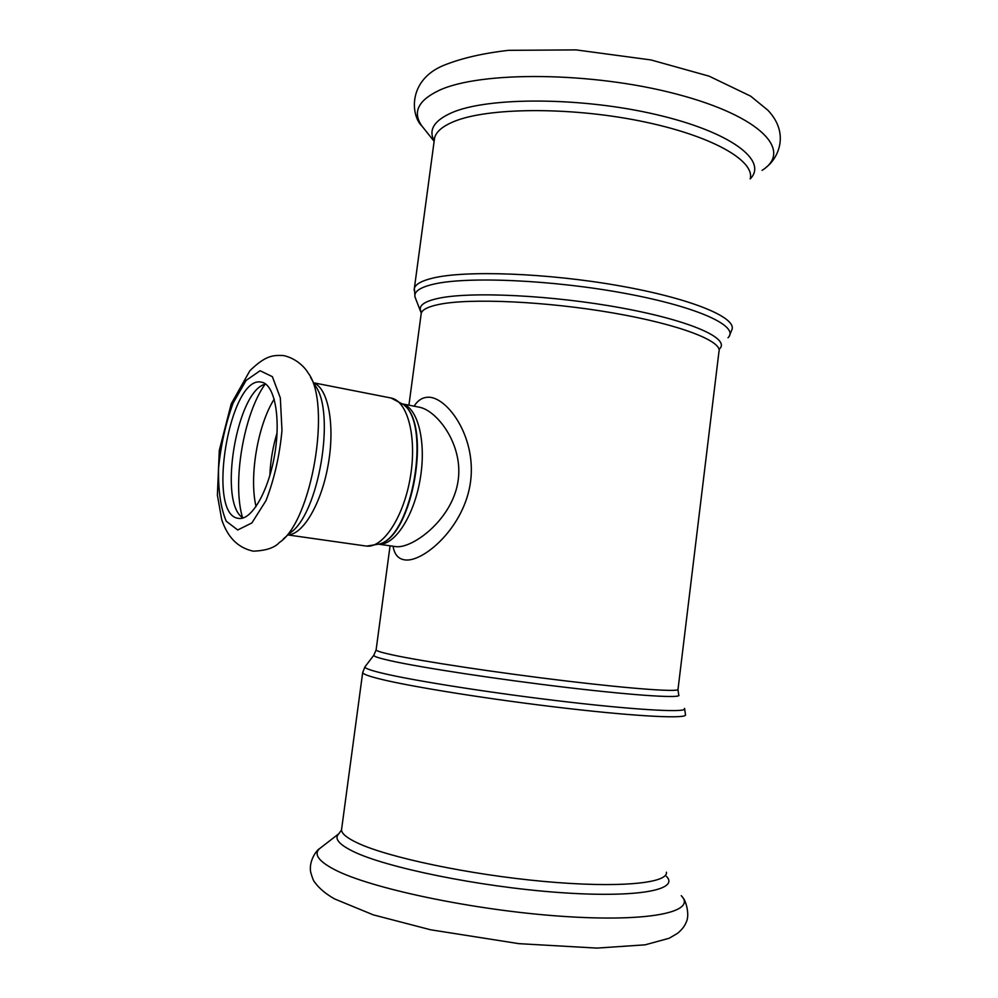 <?xml version="1.0" encoding="UTF-8"?>
<svg xmlns="http://www.w3.org/2000/svg" width="998" height="998" viewBox="0 0 998 998"><rect width="100%" height="100%" fill="white"/><g stroke="black" fill="none" stroke-linecap="round" stroke-linejoin="round"><path stroke-width="1.5" d="M402.942 404.003L419.222 407.184C436.613 410.215 463.084 443.823 458.244 479.851C453.154 519.122 412.723 548.601 396.144 546.667L379.215 544.284M393.075 546.268C394.397 554.539 398.402 559.092 405.076 559.928C423.314 562.423 464.669 527.356 470.582 481.448C476.62 435.452 445.52 394.684 426.757 397.329C421.63 397.865 417.414 400.822 414.133 406.186M239.333 518.461L238.572 518.374C205.8 515.704 229.777 373.951 261.601 382.209C274.375 384.218 280.925 416.877 274.887 453.379C269.011 489.918 252.244 519.696 239.333 518.461M243.113 517.962C217.639 503.578 236.963 389.307 265.755 384.093M379.377 544.197C395.133 544.92 414.083 515.617 420.183 479.115C426.458 442.638 418.212 408.693 403.105 404.14M421.031 314.857L421.268 313.085C422.516 309.467 428.479 306.573 439.145 304.39C470.07 297.99 545.869 301.321 612.797 312.91C679.863 324.45 722.951 341.291 718.947 351.745L678.029 689.219C680.436 692.288 635.002 689.206 566.44 681.01C497.99 672.839 422.054 661.35 392.401 654.888C382.159 652.667 376.733 651.033 376.096 650.01L376.159 649.573M404.639 405.587C431.41 426.396 412.723 534.08 380.725 543.611M380.113 543.91C412.611 534.229 431.173 424.474 403.666 404.652L390.954 397.99C407.483 400.709 417.064 436.712 410.465 476.47C404.065 516.253 383.369 548.052 366.703 546.106L380.113 543.91M313.734 382.995C328.005 387.96 335.128 424.237 328.392 463.534C321.83 502.867 303.167 534.778 288.06 534.778M374.088 654.9L373.751 655.337C373.776 656.435 379.252 658.218 390.193 660.676C420.358 667.5 498.501 679.438 568.174 687.634C637.984 695.868 682.931 698.525 678.715 694.945L677.979 689.618M684.416 708.405C689.107 712.747 642.151 710.588 568.635 702.068C495.257 693.61 413.047 680.698 381.735 673.051C370.395 670.294 364.769 668.248 364.894 666.901L365.305 666.365M362.736 672.091L362.648 672.727C363.272 674.161 368.886 676.22 379.514 678.877C410.665 686.736 491.952 699.71 565.529 708.206C639.231 716.751 687.946 718.959 685.464 714.655L684.665 708.992M666.439 872.215C668.111 883.392 618.199 888.257 543.735 881.421C469.384 874.672 388.047 857.444 357.558 842.998C347.154 838.108 341.803 833.779 341.503 830.012L341.74 828.24M719.533 348.876C730.611 338.721 691.365 320.795 622.053 308.045C552.917 295.221 470.981 291.291 438.534 298.302C425.223 301.171 419.185 305.076 420.42 310.029L421.131 311.75M415.854 299.088L415.031 297.117C413.634 291.69 419.871 287.362 433.743 284.131C467.526 276.184 553.765 279.964 626.42 293.637C699.261 307.247 739.98 326.658 728.004 337.761M729.313 336.027L732.008 329.44C736.412 317.314 690.566 298.277 618.698 285.678C546.979 273.015 465.866 270.146 433.132 278.018C421.979 280.663 415.729 284.043 414.382 288.197L414.095 290.231M434.18 140.818C428.217 129.827 434.217 120.396 452.181 112.525C488.371 96.868 581.086 96.968 656.048 114.533C731.235 131.961 768.31 160.803 750.197 178.904C755.336 160.466 710.601 135.017 639.444 120.87C568.436 106.636 487.398 107.609 454.078 121.482C442.725 126.135 436.226 131.611 434.592 137.886L434.18 140.968M237.711 529.988L226.247 521.218C220.683 508.107 218.125 490.442 218.562 468.212C220.857 445.021 225.71 423.314 233.108 403.092L246.107 380.413L260.091 370.745L272.379 376.67L280.313 397.853L281.985 430.4C279.602 455.787 274.275 479.202 265.967 500.659L251.895 522.927L237.711 529.988M308.083 372.89C331.835 403.229 311.813 521.617 279.403 542.475C274.575 547.827 265.83 550.721 253.155 551.158C236.601 547.428 227.319 536.051 221.743 519.746L217.389 495.183L219.286 450.422L231.212 403.878L249.912 370.682C266.291 354.789 273.527 355.276 283.207 355.513C295.371 357.895 304.652 366.877 308.083 372.89M310.603 377.381L315.156 385.565C335.939 412.399 318.699 514.319 290.256 532.82L283.257 539.045M269.847 475.597C270.433 461.051 272.841 446.817 277.07 432.895M256.049 506.56C248.951 476.844 257.746 424.836 274.225 399.113M242.502 517.525C232.085 482.508 243.687 413.958 265.044 384.305M681.247 895.68C697.34 911.81 650.01 922.439 561.562 916.276C473.289 910.251 369.609 888.208 334.18 869.42C318.524 861.137 313.622 854.238 319.497 848.699L321.68 847.015M666.352 876.281C680.149 889.979 636.637 898.275 557.57 892.399C478.703 886.648 386.064 867.574 353.242 851.456C338.759 844.345 333.956 838.445 338.833 833.742L319.497 848.699C317.788 849.061 308.594 859.889 310.64 871.953C312.224 877.778 313.609 881.246 314.807 882.344C319.223 888.432 325.822 893.971 334.629 898.949L373.302 914.867L430.637 929.787L518.898 943.659L596.929 948.1L645.107 944.832L669.184 938.257L677.492 933.355C681.671 929.961 684.528 926.356 686.063 922.526C690.254 915.029 685.601 900.059 683.081 898.088M762.06 170.359C793.023 151.06 761.561 116.354 676.656 94.111C592.014 71.644 480.15 71.008 439.033 90.419C417.888 100.549 412.224 112.475 422.042 126.197L424.587 129.366M434.267 140.331L414.382 288.197L415.031 297.117L421.268 313.085L408.931 405.163M390.068 545.844L376.096 650.01L373.751 655.337L364.894 666.901L362.648 672.727L341.503 830.012L338.833 833.742M287.886 534.928L365.917 546.018M313.622 382.808L390.954 397.99M434.13 141.329L422.042 126.197C410.976 116.005 407.284 80.501 443.486 65.444C461.126 58.308 482.82 53.268 508.556 50.337L576.083 49.9L650.97 59.942L709.154 76.185L750.658 96.157L767.811 110.167C790.204 133.645 777.916 158.52 766.289 167.153"/></g></svg>
